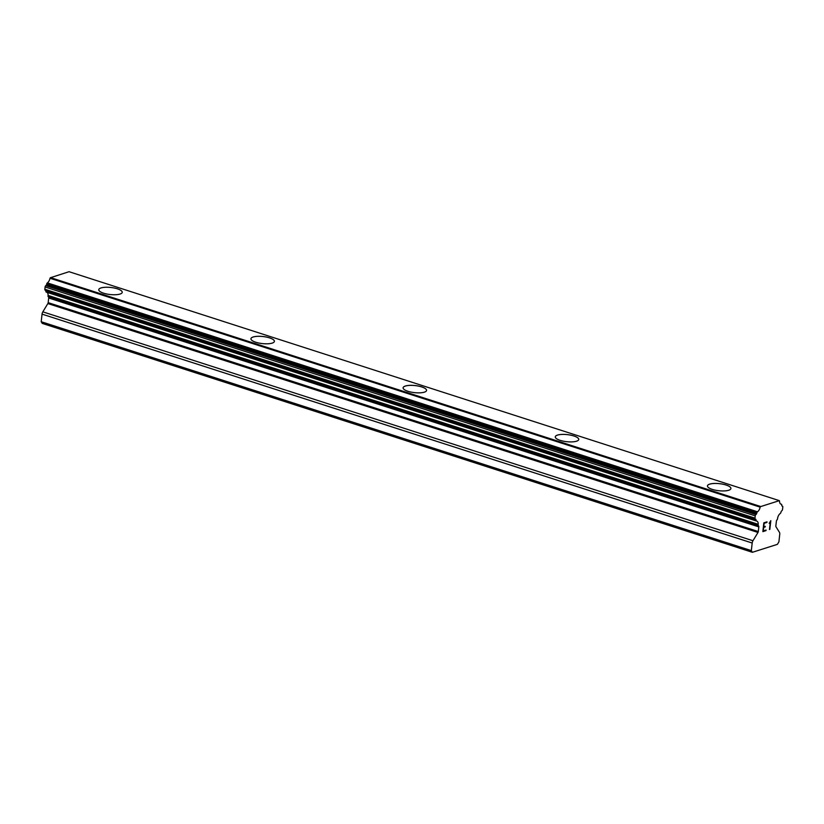 <?xml version="1.0" encoding="UTF-8"?>
<svg xmlns="http://www.w3.org/2000/svg" width="824" height="824" viewBox="0 0 824 824"><rect width="100%" height="100%" fill="white"/><g stroke="black" fill="none" stroke-linecap="round" stroke-linejoin="round"><path stroke-width="1.24" d="M707.445 485.892A11.814 3.554 -173.6 0 1 714.037 483.492A11.814 3.554 -173.6 0 1 726.068 485.037A11.814 3.554 -173.6 0 1 730.919 488.529A11.814 3.554 -173.6 0 1 724.347 490.929A11.814 3.554 -173.6 0 1 712.286 489.384A11.814 3.554 -173.6 0 1 707.445 485.882A11.814 3.554 -173.6 0 1 714.017 483.461A11.814 3.554 -173.6 0 1 726.078 485.006A11.814 3.554 -173.6 0 1 730.919 488.508M555.273 436.833A11.814 3.554 -173.6 0 1 561.855 434.413A11.814 3.554 -173.6 0 1 573.906 435.958A11.814 3.554 -173.6 0 1 578.747 439.46A11.814 3.554 -173.6 0 1 572.175 441.88A11.814 3.554 -173.6 0 1 560.114 440.335A11.814 3.554 -173.6 0 1 555.273 436.833A11.814 3.554 -173.6 0 1 561.865 434.444A11.814 3.554 -173.6 0 1 573.906 435.989A11.814 3.554 -173.6 0 1 578.747 439.48M403.101 387.795A11.814 3.554 -173.6 0 1 409.693 385.395A11.814 3.554 -173.6 0 1 421.733 386.94A11.814 3.554 -173.6 0 1 426.575 390.432A11.814 3.554 -173.6 0 1 420.003 392.832A11.814 3.554 -173.6 0 1 407.952 391.287A11.814 3.554 -173.6 0 1 403.101 387.785A11.814 3.554 -173.6 0 1 409.683 385.364A11.814 3.554 -173.6 0 1 421.733 386.909A11.814 3.554 -173.6 0 1 426.575 390.411M250.929 338.746A11.814 3.554 -173.6 0 1 257.531 336.347A11.814 3.554 -173.6 0 1 269.561 337.892A11.814 3.554 -173.6 0 1 274.402 341.383M255.78 342.238A11.814 3.554 -173.6 0 1 250.929 338.736A11.814 3.554 -173.6 0 1 257.51 336.316A11.814 3.554 -173.6 0 1 269.561 337.861A11.814 3.554 -173.6 0 1 274.413 341.363A11.814 3.554 -173.6 0 1 267.831 343.783A11.814 3.554 -173.6 0 1 255.78 342.238M98.756 289.677A11.814 3.554 -173.6 0 1 105.338 287.267A11.814 3.554 -173.6 0 1 117.389 288.812A11.814 3.554 -173.6 0 1 122.24 292.314A11.814 3.554 -173.6 0 1 115.659 294.734A11.814 3.554 -173.6 0 1 103.608 293.19A11.814 3.554 -173.6 0 1 98.756 289.677A11.814 3.554 -173.6 0 1 105.359 287.288A11.814 3.554 -173.6 0 1 117.389 288.843A11.814 3.554 -173.6 0 1 122.23 292.335M46.999 292.355A5.037 2.688 107.9 0 1 48.101 295.425A1.257 0.67 107.9 0 0 48.286 296.743L48.585 297.217A1.257 0.67 107.9 0 1 48.698 297.989L48.173 302.655A1.257 0.67 107.9 0 1 47.864 303.562L42.827 311.843A3.152 1.679 107.9 0 0 42.055 314.129L41.2 321.721L42.251 323.399L752.384 552.296L751.334 550.617L752.188 543.026A3.152 1.679 -72.1 0 1 752.961 540.74L757.998 532.459A1.257 0.67 107.9 0 0 758.307 531.552L758.832 526.886A1.257 0.67 107.9 0 0 758.708 526.114L758.42 525.64A1.257 0.67 -72.1 0 1 758.235 524.322A5.037 2.688 107.9 0 0 756.793 521.087A5.037 2.688 107.9 0 0 756.463 521.026A1.257 0.67 -72.1 0 1 756.381 521.005A1.257 0.67 -72.1 0 1 756.02 520.304L756.01 519.903A1.257 0.67 107.9 0 0 755.649 519.192L755.34 519.099A1.257 0.67 -72.1 0 1 755.33 519.099A1.257 0.67 -72.1 0 1 754.98 518.131L755.227 515.875A1.257 0.67 -72.1 0 1 755.876 514.567L756.144 514.361A1.257 0.67 107.9 0 0 756.751 513.311L756.854 512.868A1.257 0.67 -72.1 0 1 757.503 511.786A5.037 2.688 107.9 0 0 760.15 507.151A1.257 0.67 -72.1 0 1 760.542 506.626L779.246 500.683A1.257 0.67 -72.1 0 1 779.257 500.693A1.257 0.67 -72.1 0 1 779.545 500.992A5.037 2.688 107.9 0 0 780.987 504.154A5.037 2.688 107.9 0 0 781.317 504.216A1.257 0.67 -72.1 0 1 781.399 504.237A1.257 0.67 -72.1 0 1 781.76 504.958L781.77 505.359A1.257 0.67 107.9 0 0 782.131 506.08A1.257 0.67 107.9 0 0 782.161 506.091L782.409 506.142A1.257 0.67 -72.1 0 1 782.45 506.152A1.257 0.67 -72.1 0 1 782.8 507.11L782.543 509.376A1.257 0.67 -72.1 0 1 781.935 510.653L781.595 510.942A1.257 0.67 107.9 0 0 781.028 511.951L780.925 512.384A1.257 0.67 -72.1 0 1 780.276 513.455A5.037 2.688 107.9 0 0 777.609 518.162A1.257 0.67 -72.1 0 1 777.104 519.707L776.682 520.397A1.257 0.67 107.9 0 0 776.373 521.314L775.847 525.98A1.257 0.67 107.9 0 0 775.961 526.752L779.452 532.325A3.152 1.679 -72.1 0 1 779.751 534.261L778.907 541.862L777.382 544.355L752.384 552.296M45.598 290.326A1.257 0.67 107.9 0 1 45.876 291.006L45.886 291.408A1.257 0.67 107.9 0 0 46.247 292.108A1.257 0.67 107.9 0 0 46.329 292.129L756.298 520.974M779.185 500.601L69.051 271.704L50.408 277.729A1.257 0.67 107.9 0 0 50.017 278.255A5.037 2.688 107.9 0 1 47.37 282.889A1.257 0.67 107.9 0 0 46.721 283.971L46.618 284.414A1.257 0.67 107.9 0 1 46.02 285.464L45.742 285.671A1.257 0.67 107.9 0 0 45.093 286.979L44.846 289.234A1.257 0.67 107.9 0 0 45.196 290.202A1.257 0.67 107.9 0 0 45.207 290.202L755.309 519.089M764.136 523.322L763.735 526.824L764.126 523.312L766.897 522.437L764.126 523.312M763.735 526.824L765.249 526.351L765.187 526.938L765.239 526.351M765.187 526.938L763.663 527.411L765.177 526.927M763.673 527.411L763.281 530.924L763.663 527.411M763.281 530.924L766.052 530.048L765.99 530.625L766.042 530.048M765.99 530.625L762.859 531.624L763.838 522.849L766.979 521.85L766.907 522.437L766.959 521.86M762.859 531.614L765.98 530.625M769.194 523.343L770.821 520.644L769.832 529.42L770.811 520.644M769.472 529.523L770.316 521.891M41.2 321.721L751.334 550.617M48.286 296.743L758.42 525.64M48.101 295.425L758.235 524.322M50.017 278.255L760.15 507.151M50.408 277.729L760.542 506.626M50.491 277.595L760.624 506.492M42.055 314.129L752.188 543.026M42.827 311.843L752.961 540.74M47.864 303.562L757.998 532.459M48.173 302.655L758.307 531.552M48.698 297.989L758.832 526.886M48.585 297.217L758.708 526.114M45.886 291.408L756.02 520.304M45.876 291.006L756.01 519.903M44.846 289.234L754.98 518.131M45.093 286.979L755.227 515.875M45.742 285.671L755.876 514.567M46.02 285.464L756.144 514.361M46.618 284.414L756.751 513.311M46.721 283.971L756.854 512.868M47.37 282.889L757.503 511.786M780.678 504.01L781.317 504.216M46.247 292.108L756.381 521.005M45.196 290.202L755.33 519.099M780.637 503.989L781.399 504.237"/></g></svg>
